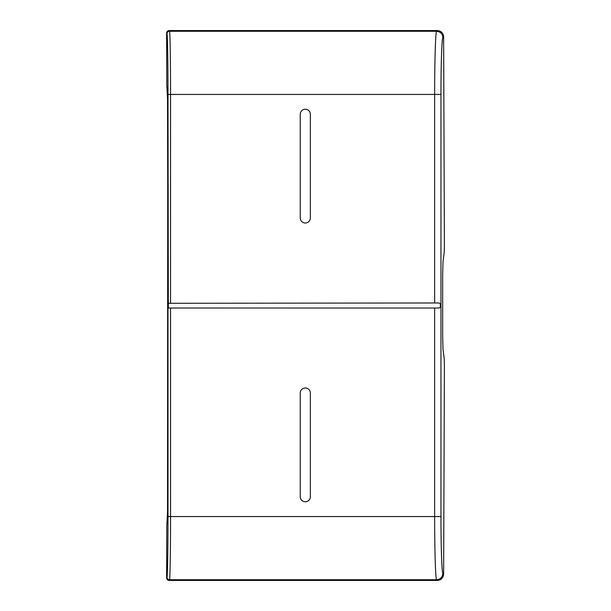 <?xml version="1.0" encoding="UTF-8"?>
<svg xmlns="http://www.w3.org/2000/svg" width="611" height="611" viewBox="0 0 611 611"><rect width="100%" height="100%" fill="white"/><g stroke="black" fill="none" stroke-linecap="round" stroke-linejoin="round"><path stroke-width="0.92" d="M168.01 303.285L438.438 302.972C439.767 302.919 440.432 303.759 440.439 305.5C440.432 307.241 439.767 308.081 438.438 308.028L168.346 308.028L168.01 94.445L170.538 94.445C170.553 61.474 170.064 31.619 169.514 31.276L436.567 31.276C435.528 31.619 434.627 61.467 434.65 94.445L440.966 94.445C440.943 64.758 441.845 37.905 442.883 37.592C442.501 33.758 440.401 31.657 436.567 31.276L437.293 30.55C441.134 30.924 443.25 33.025 443.632 36.843L442.883 37.592M443.632 36.843L444.403 245.439L444.235 252.206L443.013 261.569L442.67 274.392L442.67 336.608L443.013 349.431L444.235 358.794L444.403 365.561L443.632 574.157L442.883 573.408C442.501 577.242 440.401 579.343 436.567 579.724C435.528 579.381 434.627 549.533 434.65 516.555L434.65 308.028M437.293 30.55L169.148 30.55C167.613 30.703 166.772 31.543 166.62 33.07L166.795 85.097L167.521 98.936L167.72 188.425L167.521 512.064L166.795 525.903L166.62 577.93C166.772 579.457 167.613 580.297 169.148 580.45L169.514 579.724C170.064 579.381 170.553 549.526 170.538 516.555L170.538 308.028M169.148 580.45L437.293 580.45C441.134 580.076 443.25 577.975 443.632 574.157M310.357 114.303A5.056 5.056 0 0 0 305.301 109.239A5.056 5.056 0 0 0 300.245 114.303L300.245 217.959A5.056 5.056 0 0 0 305.301 223.015A5.056 5.056 0 0 0 310.357 217.959L310.357 114.303M310.357 496.697L310.357 393.041A5.056 5.056 0 0 0 305.301 387.985A5.056 5.056 0 0 0 300.245 393.041L300.245 496.697A5.056 5.056 0 0 0 305.301 501.761A5.056 5.056 0 0 0 310.357 496.697M166.62 577.93L166.986 577.196C167.536 576.868 168.025 548.204 168.01 516.555L440.966 516.555L440.966 94.445M434.65 302.972L434.65 94.445L170.538 94.445L170.538 302.972M442.883 573.408C441.845 573.095 440.943 546.242 440.966 516.555M166.986 577.196C167.139 578.732 167.979 579.572 169.514 579.724L436.567 579.724L437.293 580.45M168.01 516.555L168.01 307.715M168.01 94.445C168.025 62.788 167.536 34.132 166.986 33.804L166.62 33.07M169.148 30.55L169.514 31.276A2.528 2.528 153.4 0 0 166.986 33.804"/></g></svg>
